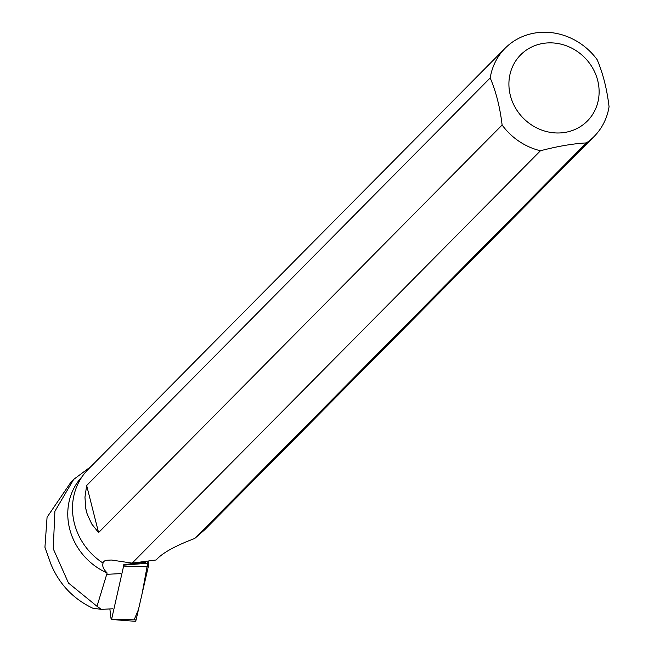 <?xml version="1.0" encoding="UTF-8"?>
<svg xmlns="http://www.w3.org/2000/svg" width="654" height="654" viewBox="0 0 654 654"><rect width="100%" height="100%" fill="white"/><g stroke="black" fill="none" stroke-linecap="round" stroke-linejoin="round"><path stroke-width="0.98" d="M109.864 608.931L111.041 618.627L111.401 619.469L111.646 619.101L123.827 565.105L148.36 563.176A4.153 1.292 87 0 1 148.245 566.887L136.089 619.902A4.153 1.292 87 0 1 135.157 621.3L111.401 619.469M134.135 619.845L138.476 609.471L142.09 593.734L148.098 561.009L148.36 563.176M112.684 608.784L101.329 609.373L92.705 608.171C73.33 598.95 59.424 584.341 50.987 564.328L44.938 547.267L47.063 517.232L70.992 482.104L73.665 479.398M91.004 466.49L73.681 479.407L54.887 511.281L53.244 548.771L68.49 583.049L97.005 606.299L107.133 572.969A61.877 56.784 44.7 0 1 82.249 476.472M97.005 606.299L101.329 609.373M146.447 561.222A43.916 13.636 -93 0 0 145.842 562.17L123.786 564.606M157.949 558.107L156.053 559.996L132.157 563.127L540.457 150.755A62.661 57.511 -135.3 0 1 502.117 125.02L98.574 532.577L91.781 524.05L87.235 514.24A62.661 57.511 -135.3 0 1 85.731 508.313L84.963 497.122L86.663 485.505L490.206 77.949A62.661 57.511 -135.3 0 1 505.109 48.265A62.661 57.511 -135.3 0 1 597.151 59.678C603.004 73.436 606.977 89.124 609.062 106.757A62.661 57.511 -135.3 0 1 594.159 136.441A62.661 57.511 -135.3 0 1 586.385 142.915L194.72 538.471C176.793 545.256 164.53 551.804 157.949 558.107M204.4 530.042L194.72 538.471M505.109 48.265L88.135 469.392A62.661 57.511 44.7 0 0 102.179 562.514L105.547 560.347L111.335 560.02L132.157 563.127M102.179 562.514L103.242 562.71C101.885 565.555 103.185 568.972 107.133 572.969M542.771 43.475A46.974 43.115 -135.3 0 1 594.543 71.678A46.974 43.115 -135.3 0 1 581.569 125.83A46.974 43.115 -135.3 0 1 513.488 104.174A46.974 43.115 -135.3 0 1 542.771 43.475M490.206 77.949C496.059 91.715 500.032 107.411 502.117 125.02M540.457 150.755C557.617 146.267 572.929 143.651 586.385 142.915M86.663 485.505L98.574 532.577M85.731 508.313L87.235 514.24M111.646 619.101L136.089 619.902M148.245 566.887L123.802 566.086M106.586 574.335L120.753 573.607M204.416 530.067L594.159 136.441"/></g></svg>
